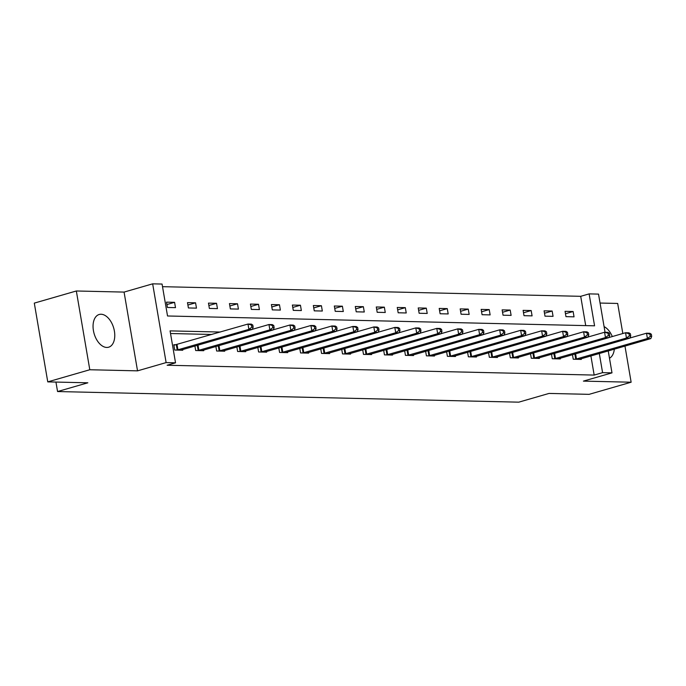 <?xml version="1.0" encoding="UTF-8"?>
<svg xmlns="http://www.w3.org/2000/svg" width="686" height="686" viewBox="0 0 686 686"><rect width="100%" height="100%" fill="white"/><g stroke="black" fill="none" stroke-linecap="round" stroke-linejoin="round"><path stroke-width="1.03" d="M101.074 314.248A17.03 10.187 73.9 0 0 99.187 314.488A17.03 10.187 73.9 0 0 93.733 332.144A17.03 10.187 73.9 0 0 106.75 347.45A17.03 10.187 73.9 0 0 108.637 347.21A17.03 10.187 73.9 0 0 114.09 329.554A17.03 10.187 73.9 0 0 101.074 314.248M585.715 325.61L580.708 296.318L589.12 293.891L598.526 294.105L605.052 332.264M622.819 333.525L617.674 303.452L600.061 303.049M608.233 350.906L611.989 372.867L583.409 381.116L631.137 382.213L589.103 394.347L549.032 393.43L518.762 402.168L57.564 391.543L87.834 382.805L47.763 381.879L34.3 303.118L76.335 290.984L89.797 369.745L137.534 370.852L166.123 362.594L152.661 283.833L162.067 284.055L167.53 315.98L594.573 325.816L589.12 293.891M137.534 370.852L124.072 292.09L76.335 290.984M124.072 292.09L152.661 283.833M580.708 296.318L162.522 286.679M631.137 382.213L624.963 346.078M47.763 381.879L89.797 369.745M55.943 382.068L57.564 391.543M167.427 307.465L175.496 307.654L174.587 302.329L166.518 302.149L167.427 307.465M188.401 307.954L196.47 308.134L195.561 302.818L187.492 302.629L188.401 307.954M209.376 308.434L217.445 308.623L216.536 303.298L208.467 303.109L209.376 308.434M230.359 308.914L238.419 309.103L237.51 303.778L229.45 303.598L230.359 308.914M251.333 309.403L259.402 309.583L258.493 304.267L250.424 304.078L251.333 309.403M272.308 309.883L280.377 310.072L279.468 304.747L271.399 304.558L272.308 309.883M293.282 310.364L301.351 310.552L300.442 305.227L292.373 305.047L293.282 310.364M314.257 310.852L322.326 311.032L321.417 305.716L313.348 305.527L314.257 310.852M335.231 311.333L343.3 311.521L342.391 306.196L334.322 306.016L335.231 311.333M356.214 311.813L364.275 312.001L363.366 306.685L355.305 306.496L356.214 311.813M377.189 312.302L385.258 312.482L384.349 307.165L376.28 306.976L377.189 312.302M398.163 312.782L406.232 312.97L405.323 307.645L397.254 307.465L398.163 312.782M419.137 313.262L427.207 313.451L426.298 308.134L418.228 307.945L419.137 313.262M440.112 313.751L448.181 313.931L447.272 308.614L439.203 308.426L440.112 313.751M461.086 314.231L469.155 314.42L468.246 309.094L460.177 308.914L461.086 314.231M482.069 314.711L490.13 314.9L489.221 309.583L481.16 309.395L482.069 314.711M503.044 315.2L511.113 315.389L510.204 310.063L502.135 309.875L503.044 315.2M524.018 315.68L532.087 315.869L531.178 310.544L523.109 310.364L524.018 315.68M544.993 316.169L553.062 316.349L552.153 311.032L544.084 310.844L544.993 316.169M565.967 316.649L574.036 316.838L573.127 311.513L565.058 311.324L565.967 316.649M220.266 332.041L170.077 330.884L175.53 362.817L167.127 365.244L594.17 375.079L590.895 355.905M211.863 334.468L170.522 333.516M175.976 344.766L173.798 344.724L174.707 350.04L182.776 350.229L182.656 349.526M194.91 345.993L195.681 350.529L203.751 350.709L203.631 350.014M215.884 346.473L216.656 351.009L224.725 351.198L224.605 350.495M236.859 346.962L237.63 351.489L245.699 351.678L245.579 350.975M257.833 347.442L258.605 351.978L266.674 352.158L266.554 351.464M278.808 347.922L279.588 352.458L287.648 352.647L287.537 351.944M299.782 348.411L300.562 352.938L308.631 353.127L308.511 352.424M320.765 348.891L321.537 353.427L329.606 353.607L329.486 352.913M341.739 349.371L342.511 353.907L350.58 354.096L350.46 353.393M362.714 349.86L363.486 354.388L371.555 354.576L371.435 353.873M383.688 350.34L384.46 354.876L392.529 355.056L392.409 354.362M404.663 350.82L405.443 355.357L413.504 355.545L413.392 354.842M425.637 351.309L426.418 355.837L434.487 356.025L434.367 355.322M446.62 351.789L447.392 356.326L455.461 356.506L455.341 355.811M467.595 352.27L468.367 356.806L476.436 356.994L476.316 356.291M488.569 352.758L489.341 357.286L497.41 357.475L497.29 356.78M509.544 353.239L510.315 357.775L518.384 357.955L518.264 357.26M530.518 353.719L531.298 358.255L539.359 358.444L539.247 357.74M551.493 354.208L552.273 358.735L560.342 358.924L560.222 358.229M572.476 354.688L573.247 359.224L581.316 359.404L581.196 358.709M611.989 372.867L602.582 372.652L599.307 353.479M594.17 375.079L602.582 372.652M175.53 362.817L166.123 362.594M166.93 304.541L174.587 302.329M187.904 305.03L195.561 302.818M208.878 305.51L216.536 303.298M229.853 305.99L237.51 303.778M250.836 306.479L258.493 304.267M271.81 306.959L279.468 304.747M292.785 307.439L300.442 305.227M313.759 307.928L321.417 305.716M334.734 308.408L342.391 306.196M355.708 308.889L363.366 306.685M376.683 309.377L384.349 307.165M397.666 309.858L405.323 307.645M418.64 310.338L426.298 308.134M439.615 310.827L447.272 308.614M460.589 311.307L468.246 309.094M481.563 311.787L489.221 309.583M502.538 312.276L510.204 310.063M523.521 312.756L531.178 310.544M544.495 313.236L552.153 311.032M565.47 313.725L573.127 311.513M609.485 358.229A17.03 10.187 73.9 0 0 614.322 349.148M612.306 336.56A17.03 10.187 73.9 0 0 604.092 326.63M176.885 350.092L248.889 329.357L252.251 329.434L180.598 350.177M173.884 345.212L247.98 324.041L251.342 324.118L252.791 325.061L251.453 325.027L251.813 327.153L253.16 327.188L252.791 325.061M251.813 327.153L248.889 329.357L247.98 324.041L251.453 325.027M252.251 329.434L253.16 327.188M197.86 350.572L269.872 329.846L273.234 329.923L201.573 350.657M252.294 329.331L268.955 324.521L272.316 324.598L273.774 325.541L272.428 325.507L272.788 327.642L274.134 327.668L273.774 325.541M272.788 327.642L269.872 329.846L268.955 324.521L272.428 325.507M273.234 329.923L274.134 327.668M218.834 351.06L290.847 330.326L294.208 330.403L222.547 351.146M273.277 329.812L289.938 325.001L293.299 325.078L294.748 326.022L293.402 325.996L293.762 328.122L295.109 328.157L294.748 326.022M293.762 328.122L290.847 330.326L289.938 325.001L293.402 325.996M294.208 330.403L295.109 328.157M239.808 351.541L311.821 330.806L315.183 330.884L243.521 351.626M294.251 330.3L310.912 325.49L314.274 325.567L315.723 326.51L314.377 326.476L314.745 328.603L316.083 328.637L315.723 326.51M314.745 328.603L311.821 330.806L310.912 325.49L314.377 326.476M315.183 330.884L316.083 328.637M260.783 352.021L332.796 331.295L336.157 331.372L264.496 352.107M315.226 330.781L331.887 325.97L335.248 326.047L336.697 326.99L335.351 326.956L335.72 329.091L337.066 329.117L336.697 326.99M335.72 329.091L332.796 331.295L331.887 325.97L335.351 326.956M336.157 331.372L337.066 329.117M281.757 352.51L353.77 331.775L357.132 331.853L285.479 352.595M336.2 331.261L352.861 326.45L356.223 326.536L357.672 327.471L356.326 327.445L356.694 329.572L358.041 329.606L357.672 327.471M356.694 329.572L353.77 331.775L352.861 326.45L356.326 327.445M357.132 331.853L358.041 329.606M302.74 352.99L374.745 332.256L378.106 332.333L306.453 353.076M357.174 331.75L373.836 326.939L377.197 327.016L378.646 327.959L377.309 327.925L377.669 330.052L379.015 330.086L378.646 327.959M377.669 330.052L374.745 332.256L373.836 326.939L377.309 327.925M378.106 332.333L379.015 330.086M323.715 353.47L395.728 332.744L399.089 332.821L327.428 353.556M378.149 332.23L394.81 327.419L398.172 327.496L399.629 328.44L398.283 328.405L398.643 330.541L399.989 330.566L399.629 328.44M398.643 330.541L395.728 332.744L394.81 327.419L398.283 328.405M399.089 332.821L399.989 330.566M344.689 353.959L416.702 333.225L420.064 333.302L348.402 354.045M399.132 332.71L415.793 327.908L419.155 327.985L420.604 328.92L419.257 328.894L419.618 331.021L420.964 331.055L420.604 328.92M419.618 331.021L416.702 333.225L415.793 327.908L419.257 328.894M420.064 333.302L420.964 331.055M365.664 354.439L437.677 333.705L441.038 333.782L369.377 354.525M420.106 333.199L436.768 328.388L440.129 328.465L441.578 329.409L440.232 329.374L440.601 331.501L441.938 331.535L441.578 329.409M440.601 331.501L437.677 333.705L436.768 328.388L440.232 329.374M441.038 333.782L441.938 331.535M386.638 354.919L458.651 334.193L462.012 334.271L390.351 355.005M441.081 333.679L457.742 328.868L461.103 328.946L462.553 329.889L461.206 329.855L461.575 331.99L462.921 332.015L462.553 329.889M461.575 331.99L458.651 334.193L457.742 328.868L461.206 329.855M462.012 334.271L462.921 332.015M407.613 355.408L479.625 334.674L482.987 334.751L411.334 355.494M462.055 334.159L478.717 329.357L482.078 329.434L483.527 330.369L482.181 330.343L482.55 332.47L483.896 332.504L483.527 330.369M482.55 332.47L479.625 334.674L478.717 329.357L482.181 330.343M482.987 334.751L483.896 332.504M428.596 355.888L500.6 335.154L503.961 335.24L432.309 355.974M483.03 334.648L499.691 329.837L503.052 329.915L504.502 330.858L503.164 330.824L503.524 332.95L504.87 332.984L504.502 330.858M503.524 332.95L500.6 335.154L499.691 329.837L503.164 330.824M503.961 335.24L504.87 332.984M449.57 356.377L521.583 335.643L524.944 335.72L453.283 356.454M504.004 335.128L520.665 330.318L524.027 330.395L525.485 331.338L524.138 331.312L524.498 333.439L525.845 333.465L525.485 331.338M524.498 333.439L521.583 335.643L520.665 330.318L524.138 331.312M524.944 335.72L525.845 333.465M470.545 356.857L542.557 336.123L545.919 336.2L474.258 356.943M524.987 335.608L541.648 330.806L545.01 330.884L546.459 331.818L545.113 331.792L545.473 333.919L546.819 333.953L546.459 331.818M545.473 333.919L542.557 336.123L541.648 330.806L545.113 331.792M545.919 336.2L546.819 333.953M491.519 357.337L563.532 336.603L566.893 336.689L495.232 357.423M545.962 336.097L562.623 331.287L565.984 331.364L567.433 332.307L566.087 332.273L566.456 334.399L567.794 334.434L567.433 332.307M566.456 334.399L563.532 336.603L562.623 331.287L566.087 332.273M566.893 336.689L567.794 334.434M512.493 357.826L584.506 337.092L587.868 337.169L516.206 357.912M566.936 336.577L583.597 331.767L586.959 331.844L588.408 332.787L587.062 332.761L587.43 334.888L588.777 334.914L588.408 332.787M587.43 334.888L584.506 337.092L583.597 331.767L587.062 332.761M587.868 337.169L588.777 334.914M533.468 358.306L605.481 337.572L608.842 337.649L537.189 358.392M587.911 337.058L604.572 332.256L607.933 332.333L609.382 333.267L608.036 333.242L608.405 335.368L609.751 335.403L609.382 333.267M608.405 335.368L605.481 337.572L604.572 332.256L608.036 333.242M608.842 337.649L609.751 335.403M554.451 358.787L626.455 338.061L629.817 338.138L558.164 358.872M608.885 337.546L625.546 332.736L628.908 332.813L630.357 333.756L629.019 333.722L629.379 335.848L630.726 335.883L630.357 333.756M629.379 335.848L626.455 338.061L625.546 332.736L629.019 333.722M629.817 338.138L630.726 335.883M575.425 359.275L647.43 338.541L650.8 338.618L579.138 359.361M629.859 338.026L646.521 333.216L649.882 333.293L651.34 334.236L649.994 334.211L650.354 336.337L651.7 336.363L651.34 334.236M650.354 336.337L647.43 338.541L646.521 333.216L649.994 334.211M650.8 338.618L651.7 336.363M177.211 350.023L176.302 344.698M177.931 349.843L177.022 344.526M198.185 350.503L197.294 345.307M198.906 350.323L198.014 345.092M219.16 350.992L218.268 345.787M219.889 350.812L218.988 345.581M240.134 351.472L239.243 346.267M240.863 351.292L239.963 346.061M261.109 351.952L260.226 346.756M261.838 351.772L260.946 346.541M282.083 352.441L281.2 347.236M282.812 352.261L281.92 347.03M303.066 352.921L302.174 347.716M303.787 352.741L302.895 347.51M324.041 353.401L323.149 348.205M324.761 353.23L323.869 347.991M345.015 353.89L344.123 348.685M345.744 353.71L344.844 348.479M365.99 354.37L365.098 349.165M366.718 354.19L365.818 348.96M386.964 354.851L386.081 349.654M387.693 354.679L386.801 349.44M407.938 355.339L407.055 350.134M408.667 355.159L407.776 349.929M428.922 355.82L428.03 350.615M429.642 355.64L428.75 350.409M449.896 356.3L449.004 351.103M450.616 356.128L449.724 350.889M470.87 356.789L469.979 351.584M471.591 356.609L470.699 351.378M491.845 357.269L490.953 352.064M492.574 357.089L491.673 351.858M512.819 357.749L511.936 352.553M513.548 357.578L512.656 352.338M533.794 358.238L532.911 353.033M534.523 358.058L533.631 352.827M554.777 358.718L553.885 353.513M555.497 358.538L554.605 353.307M575.751 359.198L574.859 354.002M576.472 359.027L575.58 353.787"/></g></svg>
